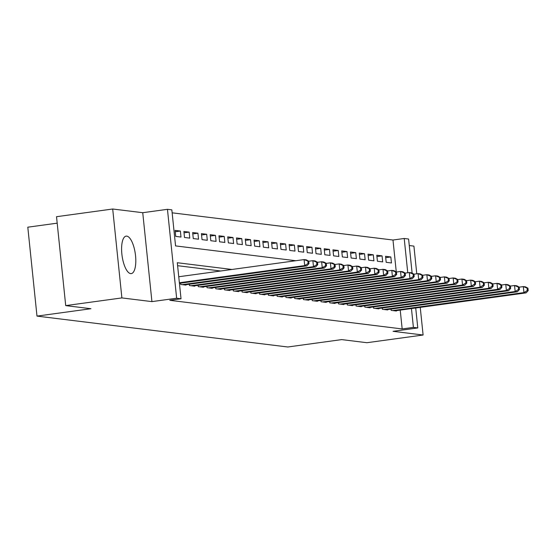 <?xml version="1.0" encoding="UTF-8"?>
<svg xmlns="http://www.w3.org/2000/svg" width="556" height="556" viewBox="0 0 556 556"><rect width="100%" height="100%" fill="white"/><g stroke="black" fill="none" stroke-linecap="round" stroke-linejoin="round"><path stroke-width="0.83" d="M126.761 236.126A18.918 6.693 82.2 0 0 126.129 236.126A18.918 6.693 82.2 0 0 121.959 254.898A18.918 6.693 82.2 0 0 130.632 273.608A18.918 6.693 82.2 0 0 131.265 273.608A18.918 6.693 82.2 0 0 135.442 254.836A18.918 6.693 82.2 0 0 126.761 236.126M396.275 271.905L392.981 240.025L404.212 238.489L408.597 239.024L412.128 273.156M416.778 273.809L413.914 246.113L409.272 245.537M57.192 223.165L27.8 227.189L36.988 316.1L287.779 346.993L341.711 339.605L366.918 342.711L423.102 335.018L420.239 307.364M36.988 316.1L90.92 308.719L65.712 305.612L56.524 216.701L112.701 209.007L121.889 297.919L151.927 301.616L176.641 298.231L167.453 209.32L171.839 209.862L175.564 245.905L295.82 260.722M151.927 301.616L142.739 212.705L112.701 209.007M142.739 212.705L167.453 209.32M392.981 240.025L172.145 212.823M65.712 305.612L121.889 297.919M391.021 309.087L391.16 310.38L396.421 311.026L396.379 310.637M382.257 308.003L382.389 309.296L387.65 309.949L387.608 309.553M373.486 306.926L373.618 308.219L378.879 308.865L378.838 308.476M364.715 305.849L364.854 307.141L370.115 307.788L370.074 307.392M355.951 304.764L356.083 306.057L361.344 306.703L361.303 306.314M347.18 303.687L347.312 304.98L352.573 305.626L352.532 305.23M338.409 302.603L338.548 303.896L343.81 304.549L343.768 304.153M329.645 301.526L329.777 302.818L335.039 303.465L334.997 303.076M320.875 300.448L321.007 301.741L326.268 302.388L326.226 301.991M312.104 299.364L312.236 300.657L317.497 301.303L317.462 300.914M303.34 298.287L303.472 299.58L308.733 300.226L308.691 299.83M294.569 297.203L294.701 298.496L299.962 299.149L299.92 298.753M285.798 296.126L285.93 297.418L291.191 298.065L291.156 297.675M277.027 295.041L277.166 296.341L282.427 296.987L282.385 296.591M268.263 293.964L268.395 295.257L273.656 295.903L273.615 295.514M259.492 292.887L259.624 294.18L264.885 294.826L264.844 294.43M250.721 291.803L250.86 293.095L256.121 293.749L256.08 293.353M241.957 290.725L242.089 292.018L247.35 292.664L247.309 292.268M233.186 289.641L233.318 290.934L238.58 291.587L238.538 291.191M224.415 288.564L224.548 289.857L229.809 290.503L229.774 290.114M215.652 287.487L215.784 288.779L221.045 289.426L221.003 289.03M206.881 286.403L207.013 287.695L212.274 288.342L212.232 287.952M198.11 285.325L198.242 286.618L203.503 287.264L203.468 286.868M189.339 284.241L189.478 285.534L194.739 286.187L194.697 285.791M180.575 283.164L180.707 284.457L185.968 285.103L185.926 284.714M175.258 231.741L180.38 231.039L175.119 230.392L175.738 236.397L180.999 237.044L180.38 231.039M184.029 232.818L189.151 232.116L183.89 231.47L184.509 237.475L189.77 238.128L189.151 232.116M192.8 233.902L197.915 233.2L192.654 232.547L193.28 238.559L198.541 239.205L197.915 233.2M201.564 234.98L206.686 234.278L201.425 233.631L202.043 239.636L207.305 240.282L206.686 234.278M210.335 236.057L215.457 235.355L210.196 234.708L210.814 240.72L216.075 241.367L215.457 235.355M219.106 237.141L224.228 236.439L218.967 235.793L219.585 241.797L224.846 242.444L224.228 236.439M227.87 238.218L232.992 237.516L227.731 236.87L228.356 242.875L233.617 243.528L232.992 237.516M236.641 239.302L241.763 238.6L236.502 237.947L237.12 243.959L242.381 244.605L241.763 238.6M245.411 240.38L250.534 239.678L245.272 239.031L245.891 245.036L251.152 245.689L250.534 239.678M254.175 241.457L259.298 240.762L254.036 240.109L254.662 246.12L259.923 246.767L259.298 240.762M262.946 242.541L268.068 241.839L262.807 241.193L263.426 247.198L268.687 247.844L268.068 241.839M271.717 243.618L276.839 242.916L271.578 242.27L272.197 248.282L277.458 248.928L276.839 242.916M280.481 244.703L285.603 244.001L280.342 243.354L280.968 249.359L286.229 250.005L285.603 244.001M289.252 245.78L294.374 245.078L289.113 244.431L289.732 250.436L294.993 251.09L294.374 245.078M298.023 246.864L303.145 246.162L297.884 245.509L298.502 251.52L303.764 252.167L303.145 246.162M306.794 247.941L311.916 247.239L306.655 246.593L307.273 252.598L312.535 253.244L311.916 247.239M315.558 249.018L320.68 248.317L315.419 247.67L316.044 253.682L321.305 254.328L320.68 248.317M324.329 250.103L329.451 249.401L324.19 248.754L324.808 254.759L330.069 255.406L329.451 249.401M333.1 251.18L338.222 250.478L332.961 249.832L333.579 255.836L338.84 256.49L338.222 250.478M341.864 252.264L346.986 251.562L341.725 250.909L342.35 256.921L347.611 257.567L346.986 251.562M350.634 253.341L355.757 252.639L350.495 251.993L351.114 257.998L356.375 258.644L355.757 252.639M359.405 254.419L364.527 253.724L359.266 253.07L359.885 259.082L365.146 259.728L364.527 253.724M368.169 255.503L373.291 254.801L368.03 254.155L368.656 260.159L373.917 260.806L373.291 254.801M376.94 256.58L382.062 255.878L376.801 255.232L377.42 261.237L382.681 261.89L382.062 255.878M386.191 262.321L391.452 262.967L390.833 256.962L385.572 256.316L386.191 262.321M231.977 269.465L177.301 262.731L181.027 298.774L169.795 300.31L402.169 328.937L400.223 310.109M220.739 271.001L177.607 265.692M415.721 307.982L417.785 327.936L393.064 331.32L423.102 335.018M417.785 327.936L413.4 327.394L411.454 308.566M402.169 328.937L413.4 327.394M181.027 298.774L176.641 298.231M407.757 272.767L404.212 238.489M385.711 257.664L390.833 256.962M179.373 282.761L304.709 265.594L306.905 265.865L179.428 283.317M178.754 276.749L304.09 259.589L306.28 259.86L308.733 261.181L307.857 261.07L308.1 263.474L308.983 263.586L308.733 261.181M308.1 263.474L304.709 265.594L304.09 259.589L307.857 261.07M306.905 265.865L308.983 263.586M182.243 284.644L313.48 266.678L315.669 266.95L184.432 284.915M308.74 261.237L312.861 260.667L315.05 260.938L317.504 262.258L316.621 262.154L316.871 264.559L317.747 264.663L317.504 262.258M316.871 264.559L313.48 266.678L312.861 260.667L316.621 262.154M315.669 266.95L317.747 264.663M191.007 285.728L322.251 267.756L324.44 268.027L193.203 285.993M317.504 262.314L321.625 261.751L323.821 262.022L326.268 263.342L325.392 263.231L325.642 265.636L326.518 265.747L326.268 263.342M325.642 265.636L322.251 267.756L321.625 261.751L325.392 263.231M324.44 268.027L326.518 265.747M199.778 286.806L331.015 268.84L333.211 269.104L201.974 287.077M326.275 263.391L330.396 262.828L332.585 263.099L335.039 264.42L334.163 264.315L334.406 266.713L335.289 266.824L335.039 264.42M334.406 266.713L331.015 268.84L330.396 262.828L334.163 264.315M333.211 269.104L335.289 266.824M208.549 287.883L339.785 269.917L341.975 270.188L210.738 288.154M335.046 264.475L339.167 263.912L341.356 264.176L343.81 265.504L342.927 265.393L343.177 267.797L344.053 267.902L343.81 265.504M343.177 267.797L339.785 269.917L339.167 263.912L342.927 265.393M341.975 270.188L344.053 267.902M217.32 288.967L348.556 270.994L350.746 271.265L219.509 289.238M343.81 265.553L347.931 264.99L350.127 265.261L352.573 266.581L351.698 266.47L351.948 268.875L352.824 268.986L352.573 266.581M351.948 268.875L348.556 270.994L347.931 264.99L351.698 266.47M350.746 271.265L352.824 268.986M226.083 290.044L357.32 272.079L359.517 272.35L228.28 290.315M352.58 266.637L356.702 266.067L358.898 266.338L361.344 267.658L360.469 267.554L360.719 269.959L361.595 270.063L361.344 267.658M360.719 269.959L357.32 272.079L356.702 266.067L360.469 267.554M359.517 272.35L361.595 270.063M234.854 291.129L366.091 273.156L368.287 273.427L237.044 291.4M361.351 267.714L365.473 267.151L367.662 267.422L370.115 268.743L369.24 268.631L369.483 271.036L370.359 271.147L370.115 268.743M369.483 271.036L366.091 273.156L365.473 267.151L369.24 268.631M368.287 273.427L370.359 271.147M243.625 292.206L374.862 274.24L377.051 274.511L245.815 292.477M370.122 268.791L374.237 268.228L376.433 268.499L378.879 269.82L378.004 269.716L378.254 272.113L379.129 272.225L378.879 269.82M378.254 272.113L374.862 274.24L374.237 268.228L378.004 269.716M377.051 274.511L379.129 272.225M252.389 293.283L383.626 275.317L385.822 275.588L254.585 293.554M378.886 269.875L383.008 269.312L385.204 269.584L387.65 270.904L386.774 270.793L387.025 273.198L387.9 273.302L387.65 270.904M387.025 273.198L383.626 275.317L383.008 269.312L386.774 270.793M385.822 275.588L387.9 273.302M261.16 294.367L392.397 276.395L394.593 276.666L263.349 294.638M387.657 270.953L391.778 270.39L393.968 270.661L396.421 271.981L395.545 271.877L395.789 274.275L396.671 274.386L396.421 271.981M395.789 274.275L392.397 276.395L391.778 270.39L395.545 271.877M394.593 276.666L396.671 274.386M269.931 295.445L401.168 277.479L403.357 277.75L272.12 295.716M396.428 272.037L400.549 271.474L402.739 271.738L405.192 273.059L404.309 272.954L404.56 275.359L405.435 275.463L405.192 273.059M404.56 275.359L401.168 277.479L400.549 271.474L404.309 272.954M403.357 277.75L405.435 275.463M278.695 296.529L409.939 278.556L412.128 278.827L280.891 296.8M405.192 273.114L409.313 272.551L411.51 272.822L413.956 274.143L413.08 274.032L413.33 276.436L414.206 276.547L413.956 274.143M413.33 276.436L409.939 278.556L409.313 272.551L413.08 274.032M412.128 278.827L414.206 276.547M287.466 297.606L418.703 279.64L420.899 279.911L289.662 297.877M413.963 274.198L418.084 273.628L420.273 273.899L422.727 275.22L421.851 275.116L422.094 277.52L422.977 277.625L422.727 275.22M422.094 277.52L418.703 279.64L418.084 273.628L421.851 275.116M420.899 279.911L422.977 277.625M296.237 298.69L427.474 280.717L429.663 280.988L298.426 298.954M422.734 275.276L426.855 274.713L429.044 274.984L431.498 276.304L430.615 276.193L430.865 278.598L431.741 278.702L431.498 276.304M430.865 278.598L427.474 280.717L426.855 274.713L430.615 276.193M429.663 280.988L431.741 278.702M305.008 299.767L436.245 281.802L438.434 282.066L307.197 300.038M431.498 276.353L435.619 275.79L437.815 276.061L440.262 277.381L439.386 277.277L439.636 279.675L440.512 279.786L440.262 277.381M439.636 279.675L436.245 281.802L435.619 275.79L439.386 277.277M438.434 282.066L440.512 279.786M313.772 300.845L445.008 282.879L447.205 283.15L315.968 301.116M440.269 277.437L444.39 276.874L446.579 277.138L449.033 278.466L448.157 278.354L448.407 280.759L449.283 280.863L449.033 278.466M448.407 280.759L445.008 282.879L444.39 276.874L448.157 278.354M447.205 283.15L449.283 280.863M322.543 301.929L453.779 283.956L455.976 284.227L324.732 302.2M449.039 278.514L453.161 277.951L455.35 278.222L457.803 279.543L456.928 279.432L457.171 281.836L458.047 281.948L457.803 279.543M457.171 281.836L453.779 283.956L453.161 277.951L456.928 279.432M455.976 284.227L458.047 281.948M331.313 303.006L462.55 285.04L464.74 285.311L333.503 303.277M457.803 279.599L461.925 279.029L464.121 279.3L466.567 280.62L465.692 280.516L465.942 282.921L466.818 283.025L466.567 280.62M465.942 282.921L462.55 285.04L461.925 279.029L465.692 280.516M464.74 285.311L466.818 283.025M340.077 304.09L471.314 286.118L473.51 286.389L342.274 304.354M466.574 280.676L470.696 280.113L472.892 280.384L475.338 281.704L474.463 281.593L474.713 283.998L475.588 284.109L475.338 281.704M474.713 283.998L471.314 286.118L470.696 280.113L474.463 281.593M473.51 286.389L475.588 284.109M348.848 305.168L480.085 287.202L482.281 287.466L351.038 305.439M475.345 281.753L479.467 281.19L481.656 281.461L484.109 282.782L483.233 282.677L483.477 285.075L484.359 285.186L484.109 282.782M483.477 285.075L480.085 287.202L479.467 281.19L483.233 282.677M482.281 287.466L484.359 285.186M357.619 306.245L488.856 288.279L491.045 288.55L359.808 306.516M484.116 282.837L488.237 282.274L490.427 282.545L492.873 283.866L491.997 283.755L492.248 286.159L493.123 286.264L492.873 283.866M492.248 286.159L488.856 288.279L488.237 282.274L491.997 283.755M491.045 288.55L493.123 286.264M366.383 307.329L497.627 289.356L499.816 289.627L368.579 307.6M492.88 283.914L497.001 283.351L499.198 283.623L501.644 284.943L500.768 284.839L501.019 287.237L501.894 287.348L501.644 284.943M501.019 287.237L497.627 289.356L497.001 283.351L500.768 284.839M499.816 289.627L501.894 287.348M375.154 308.406L506.391 290.44L508.587 290.712L377.35 308.677M501.651 284.999L505.772 284.429L507.962 284.7L510.415 286.02L509.539 285.916L509.782 288.321L510.665 288.425L510.415 286.02M509.782 288.321L506.391 290.44L505.772 284.429L509.539 285.916M508.587 290.712L510.665 288.425M383.925 309.49L515.162 291.518L517.351 291.789L386.114 309.761M510.422 286.076L514.543 285.513L516.732 285.784L519.186 287.104L518.303 286.993L518.553 289.398L519.429 289.509L519.186 287.104M518.553 289.398L515.162 291.518L514.543 285.513L518.303 286.993M517.351 291.789L519.429 289.509M392.696 310.568L523.933 292.602L526.122 292.873L394.885 310.839M519.186 287.16L523.307 286.59L525.503 286.861L527.95 288.182L527.074 288.077L527.324 290.475L528.2 290.586L527.95 288.182M527.324 290.475L523.933 292.602L523.307 286.59L527.074 288.077M526.122 292.873L528.2 290.586"/></g></svg>
